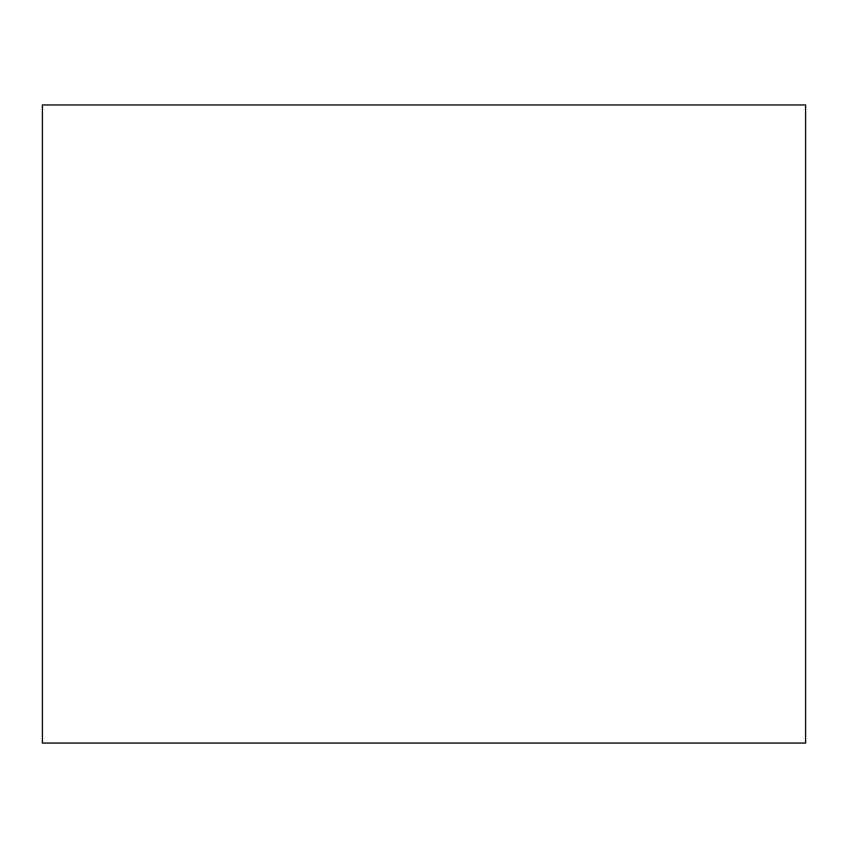 <?xml version="1.0" encoding="UTF-8"?>
<svg xmlns="http://www.w3.org/2000/svg" width="848" height="848" viewBox="0 0 848 848"><rect width="100%" height="100%" fill="white"/><g stroke="black" fill="none" stroke-linecap="round" stroke-linejoin="round"><path stroke-width="1.27" d="M805.6 743.06L42.4 743.06L42.4 104.94L805.6 104.94L805.6 743.06"/></g></svg>
